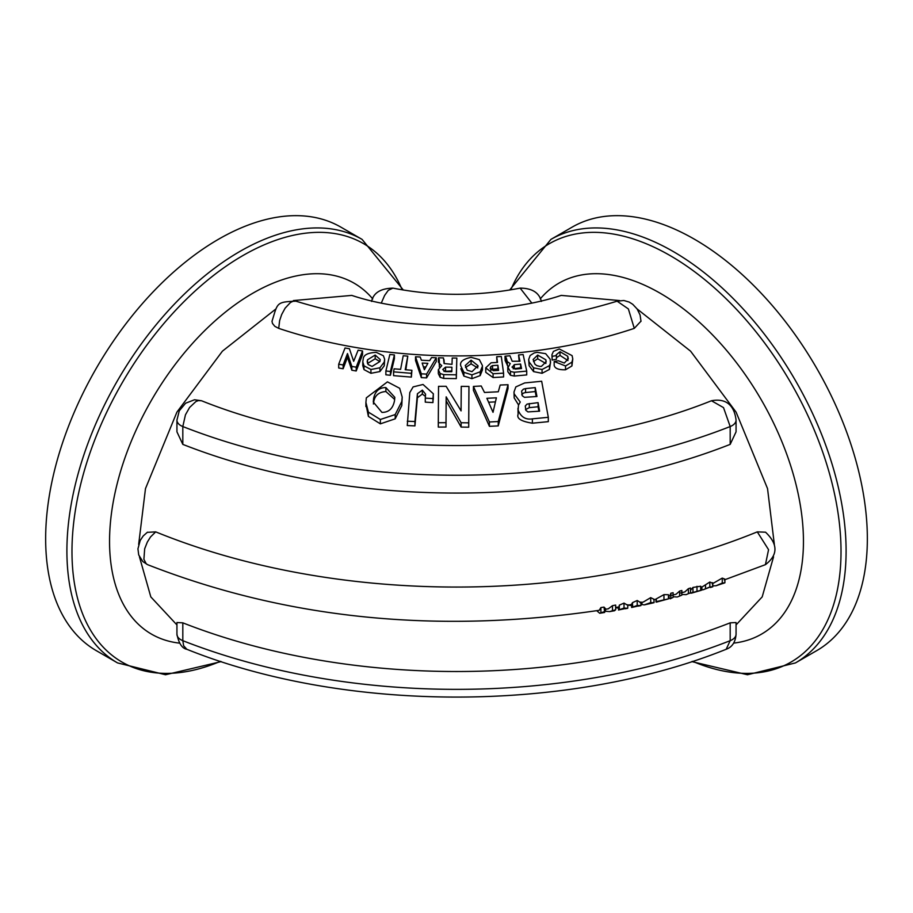 <?xml version="1.0" encoding="UTF-8"?>
<svg xmlns="http://www.w3.org/2000/svg" width="913" height="913" viewBox="0 0 913 913"><rect width="100%" height="100%" fill="white"/><g stroke="black" fill="none" stroke-linecap="round" stroke-linejoin="round"><path stroke-width="1.37" d="M722.662 583.59L724.899 582.802L722.263 583.053L716.032 585.758L722.331 583.635M716.032 585.758L712.791 585.872M712.266 583.818L722.263 578.1L724.899 579.139L724.899 582.802M609.599 611.607L614.495 610.751L615.659 609.758L609.599 611.607L605.513 611.288L599.704 613.239L596.714 610.706M599.704 613.262L604.646 612.452L604.029 607.111L605.513 608.686M600.902 612.258L600.902 607.567L604.029 607.111M147.244 532.347L155.712 531.868L150.531 536.935L147.324 542.071L144.676 548.781L143.9 559.338L146.285 563.88L147.575 564.656C286.625 619.082 437.179 634.295 599.213 610.306L600.902 607.567M605.513 611.288L605.513 609.279M612.486 610.329L612.486 605.673L615.659 605.068L615.659 609.758M608.343 608.766L612.486 605.673M618.512 608.161L615.659 607.659M627.87 604.726L627.71 608.286L624.013 608.069L618.512 609.998L624.412 608.743M619.311 609.37L619.311 605.159L624.013 603.105L627.562 605.193M618.512 609.998L619.311 605.159M686.051 594.66L690.513 592.754L686.051 594.66L681.84 594.443M677.275 596.999L681.84 595.15L677.275 596.999L673.098 596.771M670.153 598.825L673.098 597.399L670.153 598.825L668.442 596.771M673.098 597.399L673.098 592.708L670.861 593.21L670.861 597.947M679.626 595.744L679.626 591.088L681.84 590.506L681.84 595.15M672.002 595.276L676.099 594.215L679.626 591.088M688.391 593.359L688.391 588.657L690.513 588.018L690.513 592.754M680.744 592.994L684.876 591.875L688.391 588.657M669.822 595.812L670.861 593.21M632.755 605.81L627.231 604.931M640.949 602.021L640.949 605.524L637.206 605.479L631.659 607.487L637.502 606.141M632.515 606.848L632.515 602.626L637.206 600.503L640.595 602.534M631.659 607.487L631.659 604.132L632.515 602.626M692.956 592.103L692.956 587.436L700.693 586.214L700.682 590.357L689.931 593.233M691.335 593.188L698.491 591.11M690.513 590.289L692.956 587.436M700.693 586.214L700.682 587.367L702.12 586.945L709.846 582.038L712.791 583.213L712.791 586.751L709.846 586.991L703.318 589.707L701.903 589.935L701.469 588.782M705.509 588.839L705.509 584.902M710.462 587.504L712.791 586.751M703.318 589.707L709.31 587.356M651.768 603.219L654.016 602.683L650.707 602.591L644.304 604.874L651.768 603.219L650.421 602.717M644.304 604.874L641.987 604.589L640.949 603.527M640.093 602.717L643.323 602.021L650.707 597.638L654.028 599.282M668.442 598.871L656.413 602.124L656.242 598.905L663.956 594.625L668.442 594.717L668.442 598.871L656.242 601.633M155.712 531.868A521.015 300.799 0 0 0 757.288 531.868L768.563 549.683L765.425 564.656C778.093 555.001 778.127 544.182 765.551 532.199L765.71 532.313M293.37 300.571L351.79 295.401C410.553 315.088 502.447 315.088 561.21 295.401L619.653 300.571M637.103 308.936L690.593 351.174L736.106 412.151L767.536 488.603L774.338 544.41M773.562 556.816L762.195 596.885L736.061 624.926M176.939 624.937L150.816 596.897L139.438 556.816M138.662 544.41L145.487 488.603L176.905 412.14L222.418 351.163L275.897 308.948M384.647 359.505L384.247 365.782L379.934 371.557L370.94 373.303L363.99 369.594L362.781 365.611L362.781 361.856L363.99 365.816L370.94 369.503L379.934 367.779L384.247 362.039L384.647 359.254L383.403 355.773L376.304 352.361C367.699 352.749 363.328 355.043 363.191 359.243L362.781 361.856M518.561 404.961L514.179 397.92L513.996 392.008L514.179 393.925L520.239 402.017L518.481 405.178L518.116 410.063C520.901 417.013 525.66 419.946 532.382 418.85L548.314 417.309L541.671 381.246L524.678 382.946L515.834 386.907L513.996 392.008M548.314 417.309L548.314 421.658L532.382 423.198C521.186 421.429 516.427 418.451 518.116 414.262L517.956 408.271M508.016 384.715L508.016 388.607L498.247 425.892L489.414 426.337L473.425 390.342L473.425 386.439L489.414 421.989L498.247 421.544L508.016 384.715L500.187 385.035L498.281 391.78L484.495 392.464L481.219 385.982L473.425 386.439M446.001 422.673L446.172 396.858L461.122 422.73L468.711 422.856L468.951 386.45L468.711 427.204L461.122 427.079L446.172 400.853L446.001 427.022L438.297 427.101L438.297 422.753L446.001 422.673L446.001 427.022M567.943 360.555L560.011 355.408L556.428 357.679M556.428 355.591L556.428 359.311L552.137 360.064L551.931 354.746L552.137 356.332L556.428 355.591L556.279 354.746L560.011 351.699L567.749 356.264L568.285 358.82L564.302 363.043L558.402 360.772L554.168 361.514L565.535 365.976L571.926 362.164L572.782 358.923L572.097 355.625L559.292 348.96L553.415 351.391L551.931 354.746M572.782 358.923L571.926 365.953L565.535 369.776C558.573 369.959 554.784 368.453 554.168 365.28L554.168 361.514M433.344 393.777L432.945 402.599L425.275 402.142L425.275 398.125L432.945 398.57L433.344 393.777L423.039 384.476L413.121 386.907L409.8 392.556L407.266 425.561L414.936 425.892L417.401 397.737L422.354 394.062L425.435 396.425M550.585 361.81L549.455 369.411L542.06 373.303L533.591 371.614L529.106 365.691L528.695 359.437L529.106 361.947L533.591 367.836L542.06 369.503L549.455 365.622L550.436 363.237L550.174 359.231L545.666 353.673L537.038 352.315L534.231 352.932L530.145 355.511L528.695 359.437M402.199 397.075L399.666 388.287L387.432 381.862L366.341 397.84L365.908 402.45L368.384 412.117L380.356 419.489L395.203 414.559L401.777 401.537L402.199 397.075L401.777 405.612L395.203 418.816L380.356 423.849L368.384 416.385L365.999 404.47M503.577 373.155L503.577 376.955L493.077 377.548L485.784 372.344L485.739 367.825L493.077 373.748L503.577 373.155L501.294 356.469L496.695 356.732L497.517 362.415L491.103 362.792L485.739 367.825M496.992 362.45L496.695 356.732M519.177 361.286L518.573 354.94L519.988 361.217L512.193 361.263L509.933 355.75L505.003 356.218L505.14 360.521L507.856 366.204M510.458 371.488L514.27 372.253L526.721 371.112L526.721 374.912L514.27 376.053L510.458 375.277L507.833 371.728L507.742 367.094L510.458 371.488L510.458 375.277M456.831 358.079L456.317 378.621L443.707 378.439L440.112 377.274L438.331 373.668L438.331 369.719L440.112 373.485L443.707 374.638L456.317 374.821L456.831 358.079L452.209 358.01L452.003 364.344L444.277 363.568L444.003 359.654L444.003 363.363M439.37 363.488L439.37 367.174L439.244 363.26L438.445 362.141L438.445 358.432L439.244 359.551L439.37 363.488L441.755 365.645L438.331 369.719M482.429 365.577L479.359 359.619L471.165 357.36C462.925 359.037 459.49 361.936 460.848 366.033L463.884 372.321L471.93 374.866L480.181 371.819L482.441 366.124L482.441 369.868L480.181 375.597L471.93 378.667L463.884 376.099L460.848 368.715M411.911 370.279L411.375 377.103L393.583 375.654L393.583 371.853L411.375 373.303L411.911 370.279L405.201 369.719L407.791 356.116L403.215 355.75L400.613 369.343L394.119 368.829L393.583 371.853M407.791 356.116L405.874 369.765M421.304 373.828L426.599 374.09L436.266 357.782L436.266 361.491L426.599 377.879L421.304 377.628L415.518 360.475L415.518 356.778L421.304 373.828L421.304 377.628M394.405 354.929L394.405 358.626L390.433 375.266L385.879 374.798L385.879 370.998L390.433 371.465L394.405 354.929L389.851 354.461L385.879 370.998M343.14 364.949L347.476 353.571L351.836 366.421L356.207 367.186L362.529 350.957L362.529 354.655L356.207 370.986L351.836 370.221L347.476 357.303L343.14 368.749L338.7 368.007L338.7 364.207L343.14 364.949L343.14 368.749M736.061 419.946A13.455 7.772 0 0 1 736.061 420.117C735.079 411.558 730.799 397.144 711.467 400.75L723.518 407.62L730.183 426.542A13.455 7.772 0 0 0 736.061 420.117L736.061 431.838L730.183 444.38A486.332 280.782 180 0 1 182.817 444.38L176.939 431.838L176.939 420.117A13.455 7.772 180 0 1 176.939 419.889M176.939 634.261C178.822 643.448 182.121 648.447 186.834 649.28L183.639 645.765L182.817 640.675A13.455 7.772 0 0 1 176.939 634.261L176.939 622.529L182.817 622.837A486.332 280.782 0 0 0 730.183 622.837L736.061 622.529L736.061 634.25A13.455 7.772 180 0 1 730.183 640.675L726.177 649.28C732.18 647.089 735.479 642.09 736.061 634.261M757.288 531.868L765.551 532.199M641.017 321.102L634.284 328.372A355.18 205.06 180 0 1 278.716 328.372L274.813 326.318L272.473 323.43L271.994 321.239M379.911 361.514L372.082 366.41L368.144 364.538L367.197 361.776L367.517 359.802L375.186 355.054L380.219 359.562L379.911 361.514M379.888 361.582L375.186 358.775L367.528 363.511L367.517 359.802M379.934 367.779L379.934 371.557M536.958 396.493L524.473 397.326L522.259 395.763L521.608 391.072L523.423 389.143L525.568 388.596L535.235 387.603L536.958 396.493M535.235 387.603L535.235 391.551L525.568 392.544L523.423 393.092L521.757 394.69M536.205 396.562L535.235 391.551M539.594 411.17L527.976 411.911L525.865 410.314L525.272 406L527.052 404.094L538.088 402.633L539.594 411.17M538.088 402.633L538.088 406.753L529.3 407.655L525.511 409.595M538.875 411.238L538.088 406.753M496.375 397.817L493.02 412.322L486.88 398.296L496.375 397.817M498.247 421.544L498.247 425.892M489.414 421.989L489.414 426.337M495.405 401.88L488.649 402.222M468.951 386.45L461.248 386.359L461.076 410.896L446.126 386.302L438.537 386.336L438.297 422.753M468.711 422.856L468.711 427.204M446.172 396.858L446.172 400.853M461.122 422.73L461.122 427.079M552.137 356.332L552.137 360.064M432.945 398.57L432.945 402.599M407.266 421.213L414.936 421.544L414.936 425.892M414.936 421.544L417.401 393.754L422.354 390.125L425.584 394.142L425.275 398.125M545.871 359.836L546.179 361.753L541.42 366.341L540.005 366.433L536.73 365.599L534.904 364.139L533.124 359.517L537.677 355.077L545.871 359.836L545.871 363.42M545.848 363.488L537.677 358.786L533.477 361.525M549.455 365.622L549.455 369.411M395.203 414.559L395.203 418.816M394.484 400.818C392.944 408.556 388.767 412.414 381.942 412.402L373.28 402.028L373.611 398.502C375.14 391.175 379.237 387.534 385.891 387.58L394.815 397.349L394.484 400.818M394.678 399.46L385.891 391.529C378.621 392.054 374.524 395.74 373.611 402.576L373.406 404.003M490.258 368.51L490.772 366.592L492.541 365.577L497.905 365.257L498.589 370.37L493.34 370.678L490.235 368.156M497.905 365.257L497.905 369.012L492.541 369.32L490.772 370.336M490.772 366.592L490.772 369.742M498.087 370.404L497.905 369.012M526.721 371.112L523.138 354.529L518.573 354.94M505.003 356.218L505.14 360.521M505.14 356.812L506.224 357.828L506.224 361.537M506.224 357.828L507.331 361.696L510.23 363.579L507.833 367.962L507.833 371.728M512.136 367.323L514.316 364.641L520.604 364.059L521.54 368.51L515.172 369.092L512.09 366.923M520.604 364.059L520.604 367.802L513.163 368.806M520.764 368.578L520.604 367.802M451.787 371.705L445.327 371.614L442.737 369.548L445.555 367.129L451.912 367.209L451.787 371.705M444.003 362.997L443.456 357.896L438.468 357.839L438.445 358.432M451.912 370.963L443.923 371.397M456.317 374.821L456.317 378.621M440.112 373.485L440.112 377.274M439.244 359.551L439.244 363.26M480.181 371.819L480.181 375.597M478.001 365.725L472.021 371.671L467.216 370.199L465.265 365.52L471.085 360.156L478.001 365.725L478.001 366.547M477.761 367.939L471.085 363.865L465.527 367.483M411.375 373.303L411.375 377.103M436.266 357.782L431.575 357.542L429.669 360.635L421.395 360.236L420.185 356.994L415.518 356.778M422.171 363.066L427.866 363.34L424.374 369.754L422.171 363.066M425.869 366.98L423.427 366.855M426.599 374.09L426.599 377.879M390.433 371.465L390.433 375.266M362.529 350.957L358.101 350.193L353.673 361.286L349.394 348.72L345.034 347.99L338.7 364.207M356.207 367.186L356.207 370.986M347.476 353.571L347.476 357.303M351.836 366.421L351.836 370.221M278.716 328.372L279.629 320.611L281.672 314.529L285.118 308.172L290.482 302.465L293.393 301.107L295.892 301.187M617.108 301.187L628.372 308.925L634.284 328.372M541.398 301.416C539.161 292.639 532.074 288.2 520.136 288.12L531.594 302.796M381.349 302.956L384.613 295.447L388.276 290.334L392.864 288.131C380.561 288.462 373.463 292.89 371.591 301.427M730.183 444.38L730.183 426.542A486.332 280.782 180 0 1 182.817 426.542L185.453 414.81L189.607 407.449L195.861 401.572L198.315 400.602L201.533 400.75L194.515 399.768L185.613 403.215L179.279 410.793L176.939 420.117A13.455 7.772 180 0 0 182.817 426.542L182.817 444.38M733.596 643.117A202.618 116.978 -120 0 0 803.451 541.375A202.618 116.978 -120 0 0 701.07 323.716A202.618 116.978 -120 0 0 540.245 298.916M179.416 643.117A202.618 116.978 -60 0 1 109.549 541.375A202.618 116.978 -60 0 1 211.93 323.716A202.618 116.978 -60 0 1 372.744 298.916M691.757 661.594L747.462 674.753L795.451 662.918L816.701 650.649A244.524 141.173 -120 0 0 867.35 538.704A244.524 141.173 -120 0 0 760.609 292.628A244.524 141.173 -120 0 0 572.177 227.109L550.927 239.389L509.659 290.037M221.243 661.594L165.538 674.753L117.549 662.918L96.299 650.649A244.524 141.173 -60 0 1 45.65 538.704A244.524 141.173 -60 0 1 152.391 292.628A244.524 141.173 -60 0 1 340.823 227.109L362.073 239.389L403.341 290.037M722.263 583.053L722.263 578.1M624.013 608.069L624.013 603.105M637.206 605.479L637.206 600.503M696.984 590.962L696.984 586.317M701.903 589.935L701.903 587.002M709.846 586.991L709.846 582.038M712.596 586.637L712.596 582.688M641.987 604.589L641.987 602.306M650.707 602.591L650.707 597.638M663.956 599.544L663.956 594.625M375.186 355.054L375.186 358.775M384.247 362.039L384.247 365.782M370.94 369.503L370.94 373.303M363.99 365.816L363.99 369.594M514.179 393.925L514.179 397.92M518.116 410.063L518.116 414.262M532.382 418.85L532.382 423.198M525.568 388.596L525.568 392.544M529.3 403.523L529.3 407.655M567.749 356.264L567.749 360.007M560.011 351.699L560.011 355.408M565.535 365.976L565.535 369.776M571.926 362.164L571.926 365.953M433.276 395.192L433.276 399.186M417.401 393.754L417.401 397.737M422.354 390.125L422.354 394.062M537.677 355.077L537.677 358.786M542.06 369.503L542.06 373.303M533.591 367.836L533.591 371.614M529.106 361.947L529.106 365.691M401.777 401.537L401.777 405.612M368.384 412.117L368.384 416.385M380.356 419.489L380.356 423.849M385.891 387.58L385.891 391.529M373.611 398.502L373.611 402.576M492.541 365.577L492.541 369.32M493.077 373.748L493.077 377.548M485.784 368.578L485.784 372.344M507.331 361.696L507.331 365.428M514.27 372.253L514.27 376.053M514.316 364.641L514.316 368.384M445.555 367.129L445.555 370.872M443.707 374.638L443.707 378.439M438.331 370.073L438.331 373.485M463.884 372.321L463.884 376.099M471.93 374.866L471.93 378.667M471.085 360.156L471.085 363.865M730.183 622.837L730.183 640.675A486.332 280.782 180 0 1 182.817 640.675L182.817 622.837M795.451 662.918A244.524 141.173 -120 0 0 846.1 550.984A244.524 141.173 -120 0 0 739.359 304.896A244.524 141.173 -120 0 0 550.927 239.389M692.579 661.332A241.568 139.472 -120 0 0 841.021 551.498A241.568 139.472 -120 0 0 701.492 277.027A241.568 139.472 -120 0 0 510.846 289.832M220.421 661.332A241.568 139.472 -60 0 1 71.979 551.498A241.568 139.472 -60 0 1 211.508 277.027A241.568 139.472 -60 0 1 402.154 289.832M117.549 662.918A244.524 141.173 -60 0 1 66.9 550.984A244.524 141.173 -60 0 1 173.641 304.896A244.524 141.173 -60 0 1 362.073 239.389M627.71 608.286L625.359 608.743M640.766 605.627L638.438 606.118M701.321 586.865L701.321 590.289L698.844 591.031M654.016 602.683L654.016 599.282M655.99 599.133L655.99 601.975M618.512 606.985L615.659 607.499M627.87 605.205L631.659 604.452M653.674 599.715L656.127 599.145M668.442 596.178L669.822 595.835M724.26 579.926L765.425 564.656M604.908 609.37L608.355 608.788M365.908 402.45L365.908 406.582M641.006 321.342L640.07 314.951L637.114 308.959L632.743 304.303L629.183 302.066L623.864 300.503L617.097 301.187C510.036 333.713 402.964 333.713 295.903 301.176C275.92 301.986 277.792 302.876 271.994 321.33M147.586 564.668L142.782 561.529L138.708 554.921L137.943 548.827L140.214 540.45L143.227 535.942L147.461 532.199M201.499 400.739C350.021 460.449 562.979 460.449 711.501 400.739M520.136 288.12C477.716 296.36 435.284 296.36 392.864 288.12M726.2 649.269C567.818 713.007 345.182 713.007 186.8 649.269"/></g></svg>
